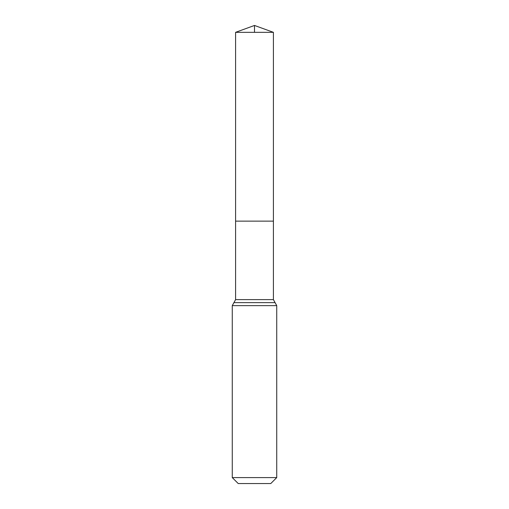 <?xml version="1.0" encoding="UTF-8"?>
<svg xmlns="http://www.w3.org/2000/svg" width="509" height="509" viewBox="0 0 509 509"><rect width="100%" height="100%" fill="white"/><g stroke="black" fill="none" stroke-linecap="round" stroke-linejoin="round"><path stroke-width="0.76" d="M235.597 299.616L235.597 221.141L273.403 221.141L235.597 221.141L235.597 32.328L273.403 32.328L273.403 299.616L235.597 299.616L233.93 302.632L275.07 302.632L273.403 299.616M232.263 477.588L276.737 477.588L270.775 483.55L238.225 483.55L232.263 477.588L232.263 305.648L233.93 302.632M235.597 32.328L254.5 25.45L273.403 32.328M254.5 32.328L254.5 25.45L235.597 32.328L235.597 221.141M232.263 305.648L276.737 305.648L275.07 302.632M276.737 477.588L276.737 305.648"/></g></svg>
